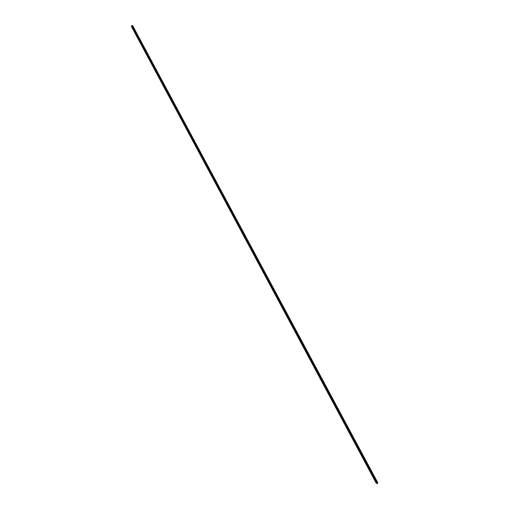 <?xml version="1.0" encoding="UTF-8"?>
<svg xmlns="http://www.w3.org/2000/svg" width="509" height="509" viewBox="0 0 509 509"><rect width="100%" height="100%" fill="white"/><g stroke="black" fill="none" stroke-linecap="round" stroke-linejoin="round"><path stroke-width="0.76" d="M131.411 26.22L132.175 25.482A0.592 0.471 -28.2 0 1 132.276 25.469L132.321 25.469A0.592 0.471 -28.2 0 1 132.416 25.482L377.436 482.328A0.592 0.471 -28.2 0 1 377.519 482.36L377.557 482.379A0.592 0.471 -28.2 0 1 377.621 482.437L377.449 483.55L376.24 483.257L377.392 483.416L376.38 483.06L377.15 482.316A0.592 0.471 -28.2 0 1 377.245 482.309L377.296 482.309A0.592 0.471 -28.2 0 1 377.392 482.316L132.416 25.482A0.592 0.471 151.8 0 0 132.321 25.469L377.296 482.309L132.276 25.469A0.592 0.471 151.8 0 0 132.175 25.482L377.099 482.328L132.124 25.495A0.592 0.471 151.8 0 0 131.793 25.692A2.011 1.591 151.8 0 0 131.411 26.22L376.38 483.06A2.011 1.591 -28.2 0 1 376.768 482.526L131.793 25.692L376.768 482.526A0.592 0.471 -28.2 0 1 377.099 482.328L132.124 25.495L377.124 482.303A0.592 0.471 -28.2 0 1 377.245 482.309L132.302 25.45L377.296 482.309A0.592 0.471 -28.2 0 1 377.392 482.316L132.448 25.469L377.436 482.328A0.592 0.471 -28.2 0 1 377.519 482.36L132.544 25.526A0.592 0.471 151.8 0 0 132.467 25.495A0.592 0.471 -28.2 0 1 132.544 25.526L377.557 482.379A0.592 0.471 -28.2 0 1 377.621 482.437L132.645 25.603A0.592 0.471 151.8 0 0 132.601 25.565A0.592 0.471 -28.2 0 1 132.645 25.603L377.646 482.462A0.592 0.471 -28.2 0 1 377.729 482.761A2.011 1.591 -28.2 0 1 377.551 483.34L376.24 483.257L131.322 26.315L376.24 483.257L131.322 26.315L376.291 483.149L377.443 483.315L376.38 483.06L131.411 26.22M376.851 482.583L376.545 482.984L377.493 483.213L377.519 482.507L376.851 482.583A0.464 0.369 -28.2 0 1 377.608 482.767L377.443 482.456L377.608 482.767A1.883 1.489 -28.2 0 1 377.493 483.213L377.08 482.443L377.493 483.213L376.545 482.984A1.883 1.489 -28.2 0 1 376.851 482.583"/></g></svg>
